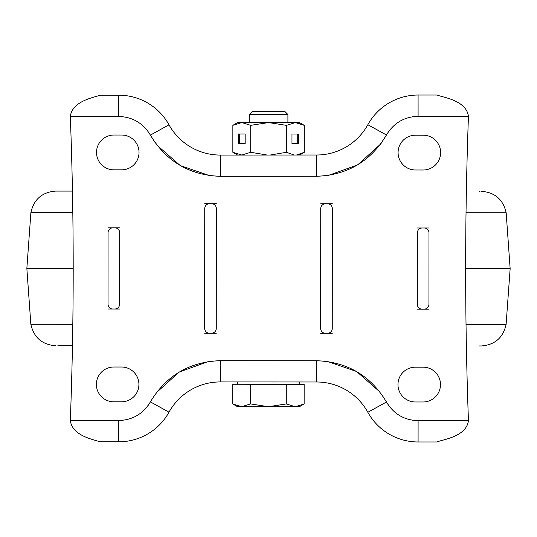 <?xml version="1.0" encoding="UTF-8"?>
<svg xmlns="http://www.w3.org/2000/svg" width="537" height="537" viewBox="0 0 537 537"><rect width="100%" height="100%" fill="white"/><g stroke="black" fill="none" stroke-linecap="round" stroke-linejoin="round"><path stroke-width="0.81" d="M118.791 95.19A57.419 57.419 0 0 0 118.724 95.19L100.097 95.203C94.586 97.398 72.247 100.755 70.327 116.482C74.153 217.827 74.153 319.173 70.327 420.518L70.313 420.941L70.327 420.518C72.294 436.286 94.465 439.615 99.909 441.797L118.724 441.81A57.419 57.419 0 0 0 169.007 412.174A58.573 58.573 0 0 1 220.304 381.935L316.575 381.988A58.573 58.573 0 0 1 367.838 412.275A57.419 57.419 0 0 0 418.088 441.971L436.903 441.978C442.689 439.508 466.25 436.836 468.445 420.733C464.72 319.247 464.72 217.754 468.445 116.267L468.452 115.851L468.445 116.267C466.163 100.117 442.904 97.512 437.091 95.022L418.088 95.029A57.419 57.419 0 0 0 367.838 124.725A58.573 58.573 0 0 1 316.575 155.012L220.304 155.065A58.573 58.573 0 0 1 169.007 124.826A57.419 57.419 0 0 0 118.791 95.19M239.019 381.948L235.783 381.941M261.257 381.955L260.512 381.955M266.07 381.961L265.103 381.961M248.638 381.948L246.215 381.948M244.771 381.948L243.758 381.948M291.141 381.975L288.832 381.975M428.976 227.99L424.143 227.983A4.833 4.833 0 0 1 428.976 232.823L428.935 304.351A4.833 4.833 0 0 1 424.102 309.178L422.169 309.178A4.833 4.833 0 0 1 417.336 304.345L417.377 232.816A4.833 4.833 0 0 1 422.21 227.983L417.377 227.983M424.143 227.983L422.21 227.983M121.63 169.84L113.898 169.833A17.399 17.399 0 0 1 96.506 152.427A17.399 17.399 0 0 1 113.918 135.035L121.651 135.042A17.399 17.399 0 0 1 139.036 152.448A17.399 17.399 0 0 1 121.63 169.84M121.503 401.81L113.77 401.81A17.399 17.399 0 0 1 96.385 384.398A17.399 17.399 0 0 1 113.79 367.013L121.523 367.013A17.399 17.399 0 0 1 138.915 384.425A17.399 17.399 0 0 1 121.503 401.81M415.369 367.174L423.102 367.174A17.399 17.399 0 0 1 440.494 384.586A17.399 17.399 0 0 1 423.082 401.971L415.349 401.971A17.399 17.399 0 0 1 397.964 384.559A17.399 17.399 0 0 1 415.369 367.174M415.497 135.196L423.23 135.203A17.399 17.399 0 0 1 440.615 152.609A17.399 17.399 0 0 1 423.21 170.001L415.477 169.994A17.399 17.399 0 0 1 398.085 152.589A17.399 17.399 0 0 1 415.497 135.196M119.664 227.822L114.831 227.822A4.833 4.833 0 0 1 119.664 232.655L119.623 304.184A4.833 4.833 0 0 1 114.79 309.017L112.857 309.017A4.833 4.833 0 0 1 108.024 304.177L108.065 232.649A4.833 4.833 0 0 1 112.898 227.822L108.065 227.816M114.831 227.822L112.898 227.822M320.663 333.289L325.496 333.296A4.833 4.833 0 0 1 320.663 328.456L320.73 208.598A4.833 4.833 0 0 1 325.563 203.771L327.496 203.771A4.833 4.833 0 0 1 332.329 208.604L332.262 328.463A4.833 4.833 0 0 1 327.429 333.296L332.262 333.296M325.496 333.296L327.429 333.296M204.671 333.229L209.504 333.229A4.833 4.833 0 0 1 204.671 328.396L204.738 208.537A4.833 4.833 0 0 1 209.571 203.704L211.504 203.704A4.833 4.833 0 0 1 216.337 208.544L216.27 328.402A4.833 4.833 0 0 1 211.437 333.229L216.27 333.235M209.504 333.229L211.437 333.229M70.313 116.059L70.327 116.482L70.313 116.059M468.452 421.149L468.445 420.733L468.452 421.149M320.73 203.765L325.563 203.771M327.496 203.771L332.329 203.771M204.738 203.704L209.571 203.704M211.504 203.704L216.337 203.711M72.804 212.511L30.904 212.491C33.898 199.321 42.121 192.186 55.579 191.085L57.936 191.078M466.029 324.529L506.096 324.549C503.102 337.726 494.879 344.855 481.421 345.956L479.064 345.962M479.145 191.306L480.018 191.306M57.855 345.734L72.455 345.741M249.249 114.502L287.913 114.522L284.717 111.32L252.457 111.307L249.249 114.502L249.249 122.57M232.709 403.925L237.495 406.69L241.637 406.69L232.709 403.925L232.722 384.264L268.44 384.277L304.157 384.297L304.143 403.965L295.216 406.717L299.357 406.724L304.143 403.965M295.216 406.717L268.426 406.704L250.571 403.931L241.637 406.69L268.426 406.704L286.288 403.952L295.216 406.717M236.75 405.818L241.637 406.69M286.295 384.291L286.288 403.952M250.578 384.27L250.571 403.931M299.586 155.025L304.278 152.32L304.291 125.363L299.512 122.597L237.649 122.564L232.863 125.329L232.843 152.28L241.771 155.045L248.839 155.052M232.843 152.28L237.629 155.045L241.771 155.045L250.705 152.286L267.117 155.039M245.167 133.975L238.401 133.975L238.394 143.641L245.161 143.641L245.167 133.975L239.408 133.975L239.401 143.641L245.161 143.641M232.863 125.329L241.791 122.57L250.719 125.336L250.705 152.286M270.118 155.039L286.422 152.307L286.436 125.356L268.581 122.584L250.719 125.336M291.974 134.002L291.974 143.668L298.74 143.674L298.74 134.008L291.974 134.002L297.74 134.002L297.733 143.668L291.974 143.668M304.278 152.32L296.518 155.025L299.626 154.408M304.291 125.363L295.363 122.597L286.436 125.356M294.216 155.025L286.422 152.307M299.646 123.268L295.363 122.597M118.724 95.19L118.737 116.455A36.154 36.154 0 0 1 118.778 116.455C132.679 116.979 143.218 123.195 150.394 135.116L169.007 124.826A58.573 58.573 0 0 0 220.237 155.065M70.327 420.518L118.737 420.545C132.659 420.041 143.211 413.819 150.394 401.884C166.262 375.531 189.574 361.797 220.311 360.669L316.588 360.723C347.325 361.878 370.617 375.638 386.459 402.012C393.634 413.953 404.18 420.182 418.101 420.706L468.445 420.733M468.445 116.267L418.101 116.294C404.18 116.818 393.634 123.047 386.459 134.988C370.617 161.362 347.332 175.122 316.588 176.277L220.311 176.331C189.574 175.21 166.269 161.469 150.394 135.116L155.448 143.097M118.737 116.455L70.327 116.482M118.724 441.81L118.737 420.545M209.98 175.666L220.311 176.331L220.304 155.065M326.013 175.713L316.588 176.277L316.575 155.012M388.748 131.37L386.459 134.988L367.838 124.725M418.101 116.294L418.088 95.029M418.101 420.706L418.088 441.971M381.418 394.024L386.459 402.012L367.838 412.275M316.588 360.723L316.575 381.988M220.311 360.669L220.304 381.935M148.111 405.495L150.394 401.884L169.007 412.174M209.45 175.592L180.257 165.577L157.012 145.205M386.459 134.988L380.887 143.715M380.565 144.144L357.689 164.866L328.617 175.364M327.456 361.468L356.635 371.517L379.854 391.916M156.301 392.735L179.204 372.04L208.282 361.576M417.336 309.178L422.169 309.178M424.102 309.178L428.935 309.184M108.024 309.01L112.857 309.017M114.79 309.017L119.623 309.017M30.904 212.491L26.85 268.393L73.193 268.413M26.85 268.393L30.844 324.294L72.81 324.321M465.653 268.628L510.15 268.648L506.156 212.746L466.029 212.719M55.579 191.085L72.455 191.085M481.421 345.956L479.93 345.962M510.15 268.648L506.096 324.549M506.156 212.746C503.182 199.569 494.96 192.427 481.501 191.313M30.844 324.294C33.818 337.471 42.04 344.613 55.499 345.727M237.508 381.941L237.508 384.264M287.913 114.522L287.913 122.59M299.371 381.975L299.371 384.297"/></g></svg>
